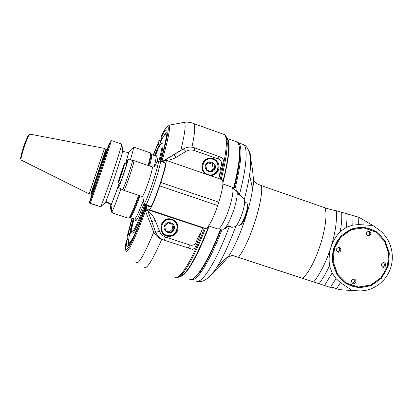 <?xml version="1.0" encoding="UTF-8"?>
<svg xmlns="http://www.w3.org/2000/svg" width="413" height="413" viewBox="0 0 413 413"><rect width="100%" height="100%" fill="white"/><g stroke="black" fill="none" stroke-linecap="round" stroke-linejoin="round"><path stroke-width="0.62" d="M146.625 205.674L146.47 208.317M146.088 205.498C132.965 241.755 124.065 256.179 127.096 239.535L126.011 242.348C122.63 260.52 132.243 245.002 146.439 205.612M127.096 239.535L128.314 239.07L128.763 239.323M125.944 242.767L126.011 242.348M130.389 232.999L128.097 234.357L132.201 218.183M131.912 218.09L127.028 237.145L128.097 234.357M127.028 237.145L127.328 238.358L127.958 238.988M226.66 138.463C227.919 139.413 228.59 141.958 228.688 146.094C228.792 153.899 226.861 165.732 222.886 181.596M208.761 225.957C198.978 251.073 190.765 266.994 184.121 273.726L180.471 275.863M153.455 155.226L159.237 140.549L161.452 139.981M160.92 161.452C170.502 126.352 170.745 117.638 161.643 135.314L161.782 135.025M161.643 135.314L160.894 137.994C169.206 121.928 169.087 129.703 160.543 161.323L165.536 163.047C165.288 169.578 155.634 198.694 151.137 206.454L148.912 206.438L142.939 204.404L143.982 204.234C147.668 199.396 159.33 164.291 158.334 161.055L160.549 161.323C160.161 167.812 150.482 196.965 146.109 204.781L151.137 206.454M161.979 138.985L161.333 138.866L160.894 137.994M158.344 143.507L159.031 145.872L159.413 146.006M104.52 148.375L89.12 193.981L91.02 194.095C90.266 197.269 106.255 150.027 106.131 149.439L106.1 149.434M92.037 194.084L89.389 202.401L91.634 195.736L92.063 195.38L89.735 202.282C93.204 193.129 108.722 147.064 110.39 140.993L108.087 147.833L107.122 149.795L109.347 143.187L107.086 149.542M100.194 206.588L89.853 203.397L89.389 202.401M91.634 195.736L91.913 195.824M89.735 202.282L90.215 203.31L100.751 206.768L105.537 202.287C109.197 193.774 120.932 158.917 122.775 151.096L121.484 145.417C119.192 154.741 104.443 198.39 100.751 206.768M90.215 203.31C93.73 194.167 109.806 146.445 111.391 140.472L110.39 140.993M122.775 151.096L121.809 144.085L111.391 140.472M121.809 144.085L121.484 145.417M125.748 163.347L128.892 151.845L128.613 152.665L122.702 151.38M128.237 152.614L128.841 151.999M135.278 147.648L133.559 147.131L128.892 151.845M128.613 152.665L125.707 163.331M119.202 183.253C115.676 193.423 113.048 200.424 111.324 204.259L111.045 205.091C112.816 201.183 115.547 193.909 119.233 183.264M111.045 205.091L111.815 212.06C113.415 209.21 116.451 201.477 120.921 188.849M130.405 159.893C132.594 152.505 133.642 148.257 133.559 147.131M105.707 201.874L110.441 204.306L110.173 205.111L111.195 211.941L113.219 213.18L111.815 212.06M105.883 201.446L111.324 204.259M110.364 204.254L110.173 205.111M150.306 152.867L150.616 152.97L150.683 154.493L148.215 165.52M138.644 195.287C134.013 207.992 130.782 215.534 128.964 217.909L128.288 218.167L113.286 213.247M139.336 195.519C134.834 207.822 131.695 215.127 129.914 217.434L129.29 217.744M150.73 153.848C151.127 153.615 151.272 154.142 151.158 155.427L148.881 165.752M130.1 217.496L130.224 217.589C131.577 217.145 134.85 209.866 140.048 195.757M149.578 165.99C151.359 159.279 152.051 155.484 151.648 154.601L151.019 154.746M133.492 218.611L132.465 222.989L133.616 219.995L132.671 225.044L131.51 228.069L131.272 230.258C131.432 236.282 135.908 227.878 144.705 205.034M158.948 160.962C162.355 147.761 162.996 142.103 160.869 143.998L157.843 148.938L157.038 151.834L155.169 155.82M154.921 155.737L155.298 154.385L154.741 155.67M161.803 143.548C164.002 141.597 163.341 147.451 159.816 161.106M145.536 205.313C137.281 226.861 132.687 235.895 131.752 232.411M165.758 141.06C166.702 135.268 166.372 133.156 164.777 134.721C163.77 135.743 162.397 138.025 160.647 141.571L159.392 146.073M166.976 133.998L165.742 134.235M156.346 153.306L158.091 147.064L158.99 146.77M155.298 154.385L155.964 154.126M130.787 231.977L130.116 231.104L132.883 223.913M132.909 223.774L132.465 222.989M158.091 147.064L154.488 155.582M133.239 218.529L130.116 231.104M131.257 230.753L129.135 236.257L128.742 239.726C128.551 243.969 130.11 243.025 133.404 236.892M129.543 243.118L130.09 243.247M161.886 161.782L181.395 150.007M218.813 178.586L222.375 166.062L223.464 160.068L222.339 157.998L218.188 156.202L194.43 147.823C191.808 146.925 189.164 146.837 186.506 147.565L183.31 148.959L164.147 160.631L163.724 161.266L166.103 160.316L222.24 179.774C223.774 182.319 222.622 189.794 218.792 202.2L217.692 205.571C213.598 218.281 207.703 229.194 205.529 228.441L202.685 227.93L197.486 242.188L196.397 241.822L197.445 238.616L201.585 231.29M162.268 239.406L161.643 239.153C157.859 237.831 155.18 235.317 153.61 231.6L145.154 210.279L146.496 205.633M221.595 179.552L222.24 179.774M217.692 205.571L159.707 185.902C155.464 198.787 150.425 210.186 149.253 209.763L147.658 209.675L147.859 211.058C151.241 213.511 153.713 216.67 155.273 220.537L159.526 231.285C160.745 234.171 162.825 236.133 165.763 237.16L190.083 245.09L188.132 247.955L192.654 249.38L194.616 248.285L197.486 242.188M219.391 176.826L220.372 168.519L221.404 165.35C222.065 162.376 221.027 160.244 218.286 158.964L194.327 150.528C191.389 149.568 188.591 149.852 185.922 151.39L176.212 157.296C173.109 159.16 169.738 160.156 166.088 160.296M165.536 160.306L164.704 160.296M205.684 174.033C199.479 170.135 201.472 159.459 208.622 158.287C214.822 156.708 220.852 163.61 218.606 169.666C217.398 172.923 215.106 174.864 211.73 175.484L210.057 175.551L211.089 175.288M159.707 185.902L160.843 182.484C164.89 169.939 166.64 162.546 166.103 160.316M190.083 245.09C193.052 245.735 195.158 244.646 196.397 241.822M147.658 209.675L202.685 227.93M177.693 230.346C175.953 234.599 172.799 236.608 168.241 236.37C157.472 235.477 159 217.914 169.764 218.797C176.17 220.021 178.814 223.872 177.693 230.346M147.859 211.058L155.737 232.338C157.353 236.159 160.105 238.75 163.997 240.108L165.763 237.16M188.132 247.955L163.997 240.108M172.02 219.577L169.939 218.807M165.819 235.699L168.029 235.968M207.889 158.84L206.51 159.041M211.41 175.52L212.674 174.931M166.733 235.327C156.94 232.214 162.123 216.546 171.829 219.861C181.56 222.994 176.444 238.575 166.733 235.327M164.343 225.963C162.211 232.271 172.19 235.534 174.209 229.21C176.341 222.927 166.387 219.628 164.343 225.963M161.235 224.946C162.758 221.136 165.551 219.195 169.614 219.112C180.868 219.205 179.268 237.728 168.148 235.983L166.584 235.637C161.891 233.562 160.11 230 161.235 224.946M165.432 235.24L164.002 234.62M167.828 218.936L169.867 219.127M164.642 226.061L165.623 230.852L170.239 232.364L173.863 229.096L172.887 224.316L168.277 222.793L164.642 226.061M172.887 224.316L168.158 222.896M173.863 229.096L172.773 228.828L171.808 224.104M169.216 232.034L172.773 228.828M207.832 174.498C198.245 171.261 203.325 155.835 212.824 159.273C222.344 162.531 217.331 177.869 207.832 174.498M205.493 165.195C203.408 171.4 213.17 174.787 215.147 168.561C217.233 162.381 207.496 158.959 205.493 165.195M206.469 174.307C202.706 171.906 201.358 168.525 202.432 164.162C203.501 161.251 205.519 159.423 208.488 158.69C219.096 156.068 222.328 174.028 211.471 175.2L208.921 175.158M205.359 159.759L206.562 159.361M205.772 165.314L206.732 170.068L211.249 171.638L214.801 168.463L213.846 163.718L209.334 162.139L205.772 165.314M213.846 163.718L212.308 164.198L208.493 162.861M214.801 168.463L213.253 168.891L212.308 164.198M210.46 171.39L213.253 168.891M243.541 198.859L244.486 199.954C244.961 202.54 244.253 206.872 242.359 212.958C239.674 220.738 237.191 225.328 234.914 226.727L234.563 226.799M237.217 191.513L238.409 192.902L238.595 194.652L240.955 195.86C241.93 196.418 242.183 196.712 241.724 196.748M234.914 226.727L231.972 227.367L228.472 225.813L225.193 228.838M231.972 227.367L228.043 226.427M247.413 204.068L247.95 205.788C248.301 210.212 243.969 222.302 241.28 224.409L240.345 224.879M246.551 202.886L246.928 203.015L247.49 204.853C247.537 207.166 246.933 210.31 245.678 214.28C243.897 219.551 242.106 223.092 240.309 224.915L239.241 225.415M146.109 204.781L143.982 204.234M156.837 162.025L158.334 161.055M119.383 183.315L118.386 187.476C118.242 190.569 128.779 159.738 127.947 159.501L126.094 163.46M126.393 163.563L126.698 163.207C127.132 163.853 119.703 185.582 119.641 183.862L119.682 183.413M122.124 172.469L124.886 163.047C124.819 161.504 117.746 182.221 118.113 182.887C118.49 182.67 119.832 179.196 122.124 172.469M123.296 167.58L123.327 167.595C123.533 167.931 119.677 179.216 119.656 178.339C119.46 178.044 122.96 167.688 123.296 167.58M232.405 255.446L331.531 287.815L232.87 255.564L232.235 255.42L228.074 257.134L229.174 255.415C238.621 240.634 249.87 208.813 252.575 189.051L253.437 178.844L253.974 180.925L256.205 183.47L261.512 185.674L325.093 207.847C329.579 222.927 316.017 265.874 302.708 278.403M302.615 278.398L271.749 268.305L302.615 278.398M211.523 274.676C216.118 270.5 221.373 264.94 227.289 257.996L228.074 257.134M250.836 159.795C251.878 164.787 252.704 170.75 253.314 177.683L253.437 178.844M234.976 188.906C241.399 162.485 242.632 147.142 238.678 142.877L237.594 142.289M191.312 279.456C196.345 282.477 209.758 261.827 222.018 229.463M194.709 277.551L196.201 276.307C203.155 269.41 211.41 253.814 220.965 229.509M234.145 188.261C238.198 172.051 240.123 159.805 239.912 151.535L239.142 145.861M220.366 229.489C207.785 262.606 194.213 283.142 189.474 279.111M235.58 141.447L237.403 142.103C241.3 146.331 240.051 161.607 233.66 187.941M209.128 226.076C197.331 257.335 184.885 277.825 180.083 276.209M226.701 138.071L227.258 138.469C230.712 142.444 229.277 157.26 222.948 182.902M319.053 283.736C322.708 278.868 326.187 272.864 329.491 265.724C328.712 258.858 329.202 252.694 330.952 247.232C335.418 232.617 337.173 220.449 336.228 210.723L359.052 217.3L372.779 225.467L358.66 224.579L352.795 225.131L346.528 227.222L340.297 231.456C335.774 236.494 332.661 241.75 330.952 247.232C326.203 261.811 320.452 273.401 313.694 281.991M336.228 210.723C333.177 210.217 329.46 209.257 325.093 207.847M331.531 287.815L332.744 287.412L339.594 289.647L332.697 287.427M330.431 287.453L335.991 278.553L340.436 282.616L336.605 288.672M324.52 285.528L332.114 272.993L335.991 278.553M329.491 265.724L332.114 272.993M341.67 212.096C342.052 217.574 341.592 224.027 340.297 231.456M347.183 213.645L346.528 227.222M353.1 215.421L352.795 225.131M358.804 217.217L358.66 224.579M340.436 282.616L352.408 290.592L359.238 290.86C373.151 291.423 386.501 281.439 390.801 267.474C395.153 253.525 389.939 237.392 378.427 229.401L372.779 225.467M388.122 266.571L389.345 253.19L385.019 240.629L375.964 231.337L363.915 227.155L351.231 228.962L340.436 236.453L333.719 248.167L332.46 261.754L336.92 274.469L346.177 283.746L358.339 287.758L370.967 285.75L381.581 278.181L388.122 266.571M339.594 289.647L352.408 290.592M387.621 266.421C383.021 281.64 366.419 290.928 352.005 286.08C337.524 281.459 328.944 263.649 333.926 248.259C338.691 232.793 355.66 223.779 369.909 228.874C384.224 233.743 392.438 251.28 387.621 266.421M334.406 248.399L333.183 261.646L337.529 274.041L346.548 283.091L358.407 286.999L370.724 285.042L381.07 277.665L387.451 266.344L388.643 253.293L384.426 241.047L375.593 231.987L363.848 227.914L351.478 229.674L340.957 236.979L334.406 248.399M370.76 234.326L368.437 235.999C365.619 234.212 365.717 232.596 368.726 231.151C370.378 231.497 371.06 232.555 370.76 234.326M385.577 265.709C385.117 266.891 384.291 267.448 383.099 267.376C380.445 265.399 380.652 263.799 383.729 262.58C385.262 262.998 385.876 264.041 385.577 265.709M355.815 282.115C355.319 283.364 354.437 283.922 353.177 283.793C350.585 281.656 350.88 280.055 354.06 278.987C355.536 279.456 356.125 280.499 355.815 282.115M340.746 250.541C340.291 251.713 339.465 252.276 338.268 252.229C335.495 250.293 335.671 248.667 338.794 247.361C340.4 247.759 341.055 248.822 340.746 250.541M367.746 235.838L369.516 234.202C369.821 232.818 369.377 231.812 368.174 231.192M382.345 267.123L384.276 265.451C384.57 264.201 384.204 263.246 383.187 262.58M352.428 283.494L354.633 281.79L353.626 278.956M337.581 252.038L339.625 250.35C339.93 249.003 339.507 248.006 338.35 247.361M128.789 245.203C128.386 244.563 128.366 242.896 128.727 240.19M128.149 234.248L129.713 234.754M130.069 232.896L130.369 231.548M153.812 232.08C143.084 257.397 137.075 267.041 135.774 261.006M125.753 249.994C126.058 256.643 134.437 240.893 145.464 211.053M144.214 267.629C146.811 269.452 152.671 259.978 161.798 239.215M222.896 134.044L224.595 134.653C227.961 138.577 226.5 153.383 220.206 179.066M204.373 228.234C191.833 260.887 179.257 280.778 174.998 277.397M191.916 147.209C194.817 133.569 195.494 125.717 193.945 123.652L192.819 123.193M177.993 277.428L181.013 275.383C187.502 268.817 195.638 253.164 205.426 228.42M221.192 179.407C225.286 163.094 227.295 150.957 227.212 142.991C227.135 138.706 226.443 136.099 225.137 135.18M168.762 125.247L183.491 122.485C186.351 121.809 185.473 131.081 180.868 150.296M161.824 161.762C168.803 137.224 171.049 125.062 168.556 125.284M164.038 135.603C165.386 133.239 166.418 131.923 167.126 131.659M159.919 144.178L158.318 143.616M158.592 146.868L159.031 145.872M159.088 140.843L153.171 155.128M160.874 138.102L162.201 138.572M21.027 159.103C19.716 160.265 21.791 151.571 24.811 143.388C28.26 134.586 29.648 132.594 28.982 137.41M89.136 193.909L21.285 160.12C19.029 161.395 28.156 133.812 29.896 134.132L30.015 134.153M105.857 149.387L90.783 194.084M106.394 149.527L106.425 149.537C106.559 150.131 90.571 197.373 91.314 194.187L91.046 194.1M104.117 158.468L107.571 149.078L100.023 172.242L92.879 192.897C91.123 197.688 92.073 194.389 94.923 185.695M122.325 149.119L122.563 148.412M143.487 200.042C138.778 212.432 135.789 218.751 134.514 218.998M155.593 155.969L155.923 156.083C156.367 156.95 155.773 160.58 154.132 166.981M143.564 204.652C137.663 219.375 134.881 224.001 135.211 218.529M156.068 156.759C158.184 153.352 158.556 155.004 157.177 161.715M180.435 150.533L183.31 148.959L185.922 151.39M164.147 160.631L161.948 161.808M221.347 169.211L220.372 168.519M194.327 150.528L194.43 147.823M218.188 156.202L218.286 158.964M221.404 165.35L222.375 166.062M176.212 157.296L173.666 154.808M147.596 209.856L145.139 209.716M162.237 161.906L163.785 161.085M145.154 210.279L147.611 210.439M159.526 231.285L155.737 232.338L153.61 231.6M151.514 221.673L155.273 220.537M197.445 238.616L198.529 238.998M149.253 209.763L205.529 228.441M160.843 182.484L218.792 202.2M231.528 186.955L232.168 187.172C233.773 189.593 232.818 196.536 229.303 208.007C225.307 220.501 219.288 230.8 217.362 228.817L208.596 225.901M223.154 229.287L223.567 229.189C226.618 227.248 230.056 220.738 233.882 209.659C236.592 200.997 237.651 194.89 237.057 191.327L235.973 189.887M156.94 161.85L154.467 166.919M144.152 197.254L142.841 204.265M152.175 166.883L152.356 166.945C152.583 168.354 151.39 173.088 148.768 181.147C145.314 191.178 143.12 196.289 142.175 196.469L123.941 190.367M122.553 189.737L123.833 190.331C124.509 190.052 126.569 184.874 130.023 174.787C132.687 166.697 134.013 161.984 134.003 160.636L133.884 160.595M132.418 160.213L132.49 160.223C133.502 160.492 122.377 192.985 122.418 189.655L118.505 187.543M227.289 257.996L226.644 257.769M206.867 278.852C209.742 277.226 213.258 273.065 217.403 266.37C223.567 256.22 229.711 242.787 235.838 226.081M244.212 199.639C246.68 190.47 248.476 182.21 249.602 174.869C251.491 161.803 251.202 153.755 248.729 150.719M241.765 143.982L243.675 144.664C247.97 147.88 246.659 167.766 239.313 194.998M229.2 226.752C216.273 262.167 201.167 285.311 195.948 280.845M238.347 257.361C249.493 243.82 263.566 200.14 261.512 185.674M183.749 122.434C187.099 121.783 190.501 122.186 193.945 123.652L224.595 134.653C225.906 135.134 226.778 137.911 227.212 142.991L228.688 146.094M128.773 239.215L128.314 239.07M184.121 273.726L181.013 275.383C179.02 277.252 177.239 278.006 175.675 277.644M161.927 139.073L161.504 138.923M104.535 148.381L29.896 134.132L29.282 134.757M106.905 149.527L105.898 149.413L104.51 148.489M134.106 147.24L150.616 152.97M151.158 155.427L150.683 154.493M129.914 217.434L128.964 217.909M156.062 156.682C156.362 155.985 156.315 155.784 155.923 156.083L151.648 154.601M134.375 218.9L130.353 217.579M166.878 235.9L168.241 236.37M206.66 159.01L208.622 158.287M168.421 218.942L169.614 219.112M210.021 175.535L211.471 175.2M222.912 183.976L232.168 187.172L238.409 192.902M225.632 228.74L223.567 229.189L217.888 229.008M244.486 199.954L240.955 195.86M247.95 205.788L247.49 204.853M241.28 224.409L240.309 224.915M237.021 224.657L238.951 225.302M244.635 202.231L246.928 203.015M154.596 166.904L152.356 166.945L134.003 160.636L127.947 159.501M126.657 163.656L124.886 163.047M119.946 183.501L118.17 182.902M253.969 180.925L252.575 189.051L249.602 174.869C250.66 168.545 250.815 162.128 250.071 155.613C248.724 149.48 246.597 145.83 243.675 144.664L238.678 142.877M228.301 256.907L229.174 255.415L217.403 266.37C214.662 270.985 211.353 274.991 207.471 278.393C203.139 281.398 199.655 282.342 197.006 281.232M239.912 151.535L239.623 150.915M196.201 276.307L195.793 276.529M227.258 138.469L237.403 142.103M382.841 267.325L383.099 267.376M352.81 283.685L353.177 283.793M337.989 252.183L338.268 252.229"/></g></svg>
